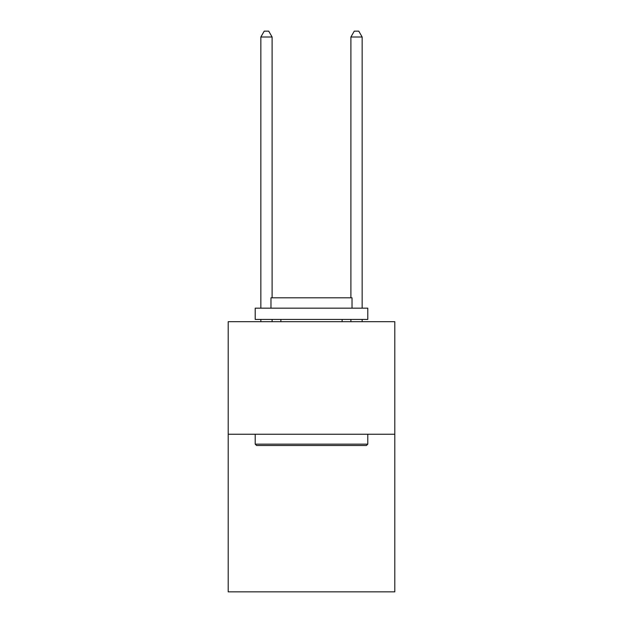 <?xml version="1.0" encoding="UTF-8"?>
<svg xmlns="http://www.w3.org/2000/svg" width="623" height="623" viewBox="0 0 623 623"><rect width="100%" height="100%" fill="white"/><g stroke="black" fill="none" stroke-linecap="round" stroke-linejoin="round"><path stroke-width="0.93" d="M394.803 434.247L394.803 591.85L228.197 591.85L228.197 321.678L394.803 321.678L394.803 434.247L228.197 434.247M256.567 445.507L255.212 444.152L367.788 444.152L366.433 445.507L256.567 445.507M367.788 308.167L367.788 319.428L255.212 319.428L255.212 308.167L367.788 308.167M270.974 308.167L270.974 297.81L352.026 297.81L352.026 308.167M367.788 434.247L367.788 444.152M255.212 434.247L255.212 444.152M342.12 319.428L342.12 321.678M280.88 319.428L280.88 321.678M272.103 297.81L272.103 37.006L260.842 37.006L260.842 308.167M260.842 319.428L260.842 321.678M272.103 319.428L272.103 321.678M260.842 37.006L264.222 31.15L268.723 31.15L272.103 37.006M362.158 321.678L362.158 319.428M362.158 308.167L362.158 37.006L350.897 37.006L350.897 297.81M350.897 321.678L350.897 319.428M350.897 37.006L354.277 31.15L358.778 31.15L362.158 37.006"/></g></svg>
